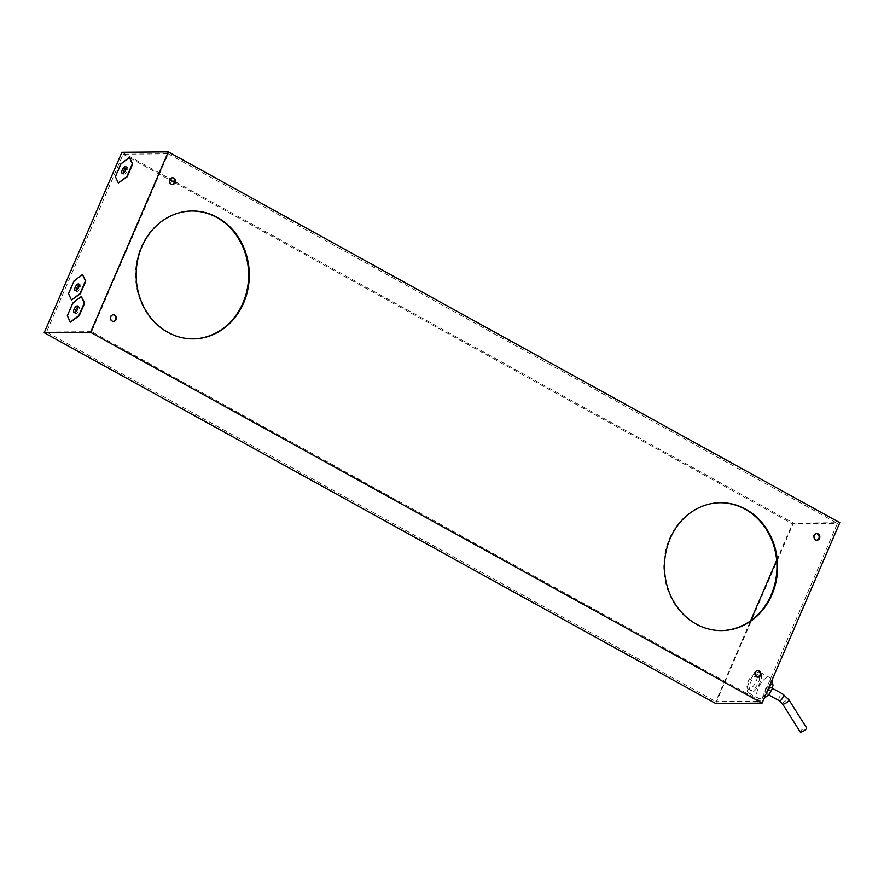 <?xml version="1.0" encoding="UTF-8"?>
<svg xmlns="http://www.w3.org/2000/svg" width="884" height="884" viewBox="0 0 884 884"><rect width="100%" height="100%" fill="white"/><g stroke="black" fill="none" stroke-linecap="round" stroke-linejoin="round"><path stroke-width="0.66" stroke-dasharray="4.42 3.31" d="M129.716 157.639L121.23 164.07L115.738 176.844L118.721 183.176M81.682 296.77L73.195 303.201L67.703 315.964L70.687 322.306M82.82 274.714L74.333 281.145L68.83 293.908L71.825 300.251M121.904 152.28L793.412 523.085L839.8 522.687M715.697 703.52L793.412 523.085M748.847 689.122A8.531 3.558 118.9 0 1 748.019 688.923A8.531 3.558 118.9 0 1 748.571 680.614A8.531 3.558 118.9 0 1 755.444 673.796A8.531 3.558 118.9 0 1 756.262 673.995A8.531 3.558 118.9 0 1 755.709 682.304A8.531 3.558 118.9 0 1 748.847 689.122M751.102 690.371A8.531 3.558 118.9 0 1 750.284 690.172A8.531 3.558 118.9 0 1 750.836 681.862A8.531 3.558 118.9 0 1 757.71 675.044A8.531 3.558 118.9 0 1 758.527 675.243A8.531 3.558 118.9 0 1 757.975 683.553A8.531 3.558 118.9 0 1 751.102 690.371M749.82 693.343A11.846 4.939 118.9 0 1 748.682 693.078A11.846 4.939 118.9 0 1 749.444 681.531A11.846 4.939 118.9 0 1 758.991 672.072A11.846 4.939 118.9 0 1 760.13 672.337A11.846 4.939 118.9 0 1 759.367 683.885A11.846 4.939 118.9 0 1 749.82 693.343M769.434 686.791A3.79 1.58 118.9 0 1 769.798 686.879A3.79 1.58 118.9 0 1 769.555 690.581A3.79 1.58 118.9 0 1 766.505 693.609A3.79 1.58 118.9 0 1 766.141 693.52A3.79 1.58 118.9 0 1 766.384 689.818A3.79 1.58 118.9 0 1 769.434 686.791M800.208 731.952A3.79 1.017 147.8 0 1 802.23 729.499A3.79 1.017 147.8 0 1 806.142 727.742A3.79 1.017 147.8 0 1 806.617 727.908M720.151 502.72A63.946 56.565 89.5 0 0 719.819 502.731A63.946 56.565 89.5 0 0 665.188 552.5A63.946 56.565 89.5 0 0 695.642 624.115A63.946 56.565 89.5 0 0 720.935 630.624A63.946 56.565 89.5 0 0 721.267 630.612M91.616 331.655L46.543 332.053L123.152 154.17L168.214 153.783L91.616 331.655L760.848 701.222L715.786 701.609L750.582 620.811M168.214 153.783L837.457 523.339L760.848 701.222M191.839 210.989A63.946 56.565 89.5 0 0 191.508 210.989A63.946 56.565 89.5 0 0 136.876 260.758A63.946 56.565 89.5 0 0 167.33 332.384A63.946 56.565 89.5 0 0 192.624 338.881A63.946 56.565 89.5 0 0 192.955 338.881M172.159 177.772A3.315 2.928 89.5 0 0 170.568 184.049A3.315 2.928 89.5 0 0 172.214 184.369M816.529 533.604A3.315 2.928 89.5 0 0 814.938 539.881A3.315 2.928 89.5 0 0 816.584 540.19M113.141 314.803A3.315 2.928 89.5 0 0 111.561 321.08A3.315 2.928 89.5 0 0 113.207 321.389M757.511 670.625A3.315 2.928 89.5 0 0 755.931 676.901A3.315 2.928 89.5 0 0 757.577 677.221M75.029 312.527A3.79 1.58 -61.1 0 0 75.483 313.477A3.79 1.58 -61.1 0 0 75.847 313.566A3.79 1.58 -61.1 0 0 78.908 310.538A3.79 1.58 -61.1 0 0 79.151 306.836A3.79 1.58 -61.1 0 0 78.786 306.759A3.79 1.58 -61.1 0 0 78.101 306.958M76.168 290.504A3.79 1.58 -61.1 0 0 76.621 291.422A3.79 1.58 -61.1 0 0 76.985 291.51A3.79 1.58 -61.1 0 0 80.035 288.482A3.79 1.58 -61.1 0 0 80.289 284.792A3.79 1.58 -61.1 0 0 79.925 284.703A3.79 1.58 -61.1 0 0 79.273 284.891M123.163 173.176A3.79 1.58 -61.1 0 0 123.627 174.104A3.79 1.58 -61.1 0 0 123.992 174.192A3.79 1.58 -61.1 0 0 127.042 171.165A3.79 1.58 -61.1 0 0 127.285 167.474A3.79 1.58 -61.1 0 0 126.92 167.385A3.79 1.58 -61.1 0 0 126.257 167.573M174.491 182.524L792.384 523.737L837.457 523.339M123.152 154.17L169.761 179.916M776.649 560.279L792.384 523.737M46.543 332.053L715.786 701.609M766.439 693.012A11.846 4.939 118.9 0 1 759.245 698.548A11.846 4.939 118.9 0 1 758.107 698.283A11.846 4.939 118.9 0 1 758.87 686.735A11.846 4.939 118.9 0 1 768.406 677.277A11.846 4.939 118.9 0 1 769.555 677.542A11.846 4.939 118.9 0 1 770.881 682.724M765.411 696.161A6.63 2.763 118.9 0 1 764.881 690.227A6.63 2.763 118.9 0 1 770.539 684.238A6.63 2.763 118.9 0 1 771.069 690.172A6.63 2.763 118.9 0 1 765.411 696.161M779.224 700.747A3.79 1.58 118.9 0 1 779.467 697.045A3.79 1.58 118.9 0 1 782.528 694.017M782.583 703.984A3.79 1.017 147.8 0 1 784.616 701.531A3.79 1.017 147.8 0 1 788.528 699.774A3.79 1.017 147.8 0 1 789.003 699.94M748.019 688.923L750.284 690.172M748.682 693.078L758.107 698.283L761.301 699.078L764.085 698.493M760.13 672.337L769.555 677.542L772.041 680.006M769.798 686.879L772.329 688.282M766.141 693.52L768.671 694.912M756.262 673.995L758.527 675.243M720.935 630.624L721.598 630.612M719.819 502.731L720.482 502.72M75.483 313.477L73.98 312.649M79.151 306.836L77.648 306.008M76.621 291.422L75.151 290.615M80.289 284.792L78.82 283.974M123.627 174.104L122.136 173.286M127.285 167.474L125.804 166.645M192.624 338.881L193.287 338.87M191.508 210.989L192.171 210.978M171.883 184.391L172.546 184.38M171.827 177.761L172.49 177.75M816.252 540.212L816.915 540.212M816.197 533.582L816.86 533.582M112.876 321.411L113.539 321.411M112.809 314.781L113.472 314.77M757.245 677.243L757.908 677.232M757.179 670.613L757.842 670.602"/><path stroke-width="1.33" d="M168.303 151.871L90.588 332.307L44.2 332.704L121.904 152.28L168.303 151.871L839.8 522.687L762.096 703.111L715.697 703.52L44.2 332.704M118.368 182.977L127.208 176.745L132.71 163.971L129.362 157.44L120.876 163.883L115.373 176.645L118.368 182.977L126.854 176.546L132.357 163.783L129.362 157.44M70.311 322.096L79.173 315.864L84.676 303.101L81.306 296.56L72.82 302.991L67.328 315.765L70.311 322.096L78.798 315.654L84.3 302.892L81.306 296.56M71.482 300.063L80.311 293.808L85.814 281.046L82.477 274.526L73.991 280.957L68.499 293.731L71.482 300.063L79.98 293.621L85.472 280.858L82.477 274.526M90.588 332.307L762.096 703.111M696.294 624.115A63.946 56.565 89.5 0 0 721.598 630.612A63.946 56.565 89.5 0 0 776.229 580.843A63.946 56.565 89.5 0 0 745.776 509.217A63.946 56.565 89.5 0 0 720.482 502.72A63.946 56.565 89.5 0 0 665.851 552.489A63.946 56.565 89.5 0 0 696.294 624.115M167.993 332.373A63.946 56.565 89.5 0 0 193.287 338.87A63.946 56.565 89.5 0 0 247.918 289.101A63.946 56.565 89.5 0 0 217.475 217.475A63.946 56.565 89.5 0 0 192.171 210.978A63.946 56.565 89.5 0 0 137.539 260.747A63.946 56.565 89.5 0 0 167.993 332.373M171.231 184.049A3.315 2.928 89.5 0 0 173.794 178.093A3.315 2.928 89.5 0 0 171.231 184.049M815.601 539.87A3.315 2.928 89.5 0 0 818.175 533.914A3.315 2.928 89.5 0 0 815.601 539.87M112.224 321.069A3.315 2.928 89.5 0 0 114.787 315.113A3.315 2.928 89.5 0 0 112.224 321.069M756.594 676.901A3.315 2.928 89.5 0 0 759.157 670.945A3.315 2.928 89.5 0 0 756.594 676.901M782.583 703.984A3.79 1.017 147.8 0 0 783.069 704.161A3.79 1.017 147.8 0 0 786.97 702.393A3.79 1.017 147.8 0 0 789.003 699.94L806.617 727.908A3.79 1.017 147.8 0 1 804.595 730.361A3.79 1.017 147.8 0 1 800.683 732.129A3.79 1.017 147.8 0 1 800.208 731.952L782.583 703.984L779.224 700.747A3.79 1.58 118.9 0 0 779.589 700.835A3.79 1.58 118.9 0 0 782.649 697.808A3.79 1.58 118.9 0 0 782.893 694.106A3.79 1.58 118.9 0 0 782.528 694.017M721.267 630.612A63.946 56.565 89.5 0 0 775.599 580.666A63.946 56.565 89.5 0 0 745.124 509.228A63.946 56.565 89.5 0 0 720.151 502.72M192.955 338.881A63.946 56.565 89.5 0 0 247.288 288.924A63.946 56.565 89.5 0 0 216.812 217.486A63.946 56.565 89.5 0 0 191.839 210.989M172.214 184.369A3.315 2.928 89.5 0 0 172.159 177.772M816.584 540.19A3.315 2.928 89.5 0 0 816.529 533.604M113.207 321.389A3.315 2.928 89.5 0 0 113.141 314.803M757.577 677.221A3.315 2.928 89.5 0 0 757.511 670.625M78.101 306.958A3.79 1.58 -61.1 0 0 75.029 312.527M79.273 284.891A3.79 1.58 -61.1 0 0 76.168 290.504M126.257 167.573A3.79 1.58 -61.1 0 0 123.163 173.176M169.761 179.916L174.491 182.524M750.582 620.811L776.649 560.279M77.273 305.919A3.79 1.58 -61.1 0 0 74.223 308.947A3.79 1.58 -61.1 0 0 73.98 312.649A3.79 1.58 -61.1 0 0 74.344 312.726A3.79 1.58 -61.1 0 0 77.394 309.698A3.79 1.58 -61.1 0 0 77.648 306.008A3.79 1.58 -61.1 0 0 77.273 305.919M78.455 283.886A3.79 1.58 -61.1 0 0 75.394 286.913A3.79 1.58 -61.1 0 0 75.151 290.615A3.79 1.58 -61.1 0 0 75.516 290.692A3.79 1.58 -61.1 0 0 78.565 287.665A3.79 1.58 -61.1 0 0 78.82 283.974A3.79 1.58 -61.1 0 0 78.455 283.886M125.44 166.568A3.79 1.58 -61.1 0 0 122.39 169.595A3.79 1.58 -61.1 0 0 122.136 173.286A3.79 1.58 -61.1 0 0 122.511 173.375A3.79 1.58 -61.1 0 0 125.561 170.347A3.79 1.58 -61.1 0 0 125.804 166.645A3.79 1.58 -61.1 0 0 125.44 166.568M770.881 682.724A11.846 4.939 118.9 0 1 766.439 693.012M772.041 680.006L772.992 685.31L772.03 689.133L769.202 694.249L764.085 698.493M772.329 688.282L782.893 694.106L789.003 699.94M768.671 694.912L779.224 700.747"/></g></svg>
